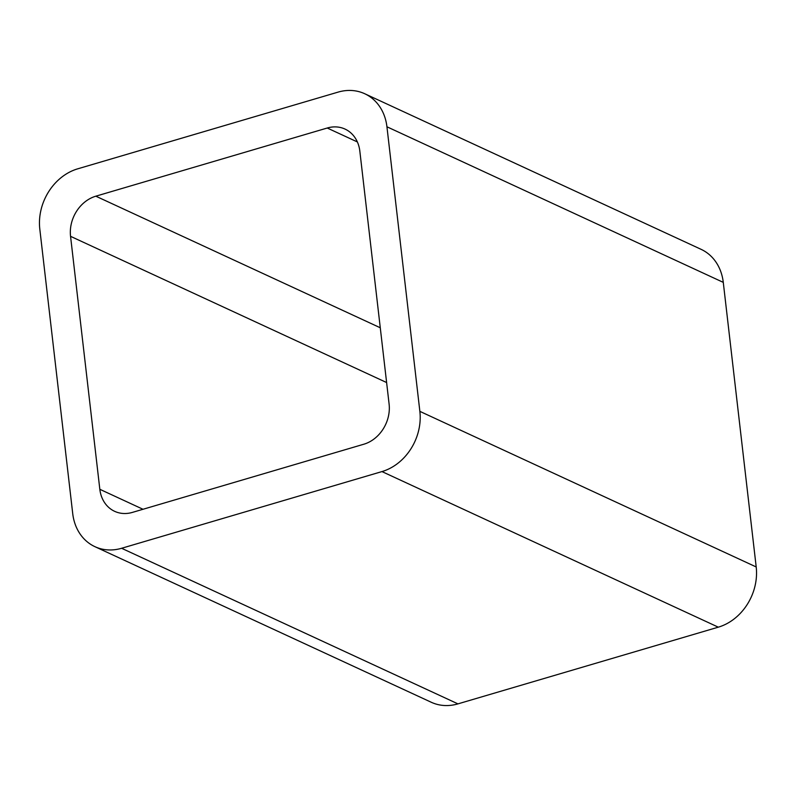 <?xml version="1.0" encoding="UTF-8"?>
<svg xmlns="http://www.w3.org/2000/svg" width="796" height="796" viewBox="0 0 796 796"><rect width="100%" height="100%" fill="white"/><g stroke="black" fill="none" stroke-linecap="round" stroke-linejoin="round"><path stroke-width="1.19" d="M381.961 471.58A50.486 42.148 114.8 0 0 419.86 411.363L756.2 566.961L723.275 282.371A50.486 42.148 114.8 0 0 701.077 249.327L364.737 93.739A50.486 42.148 114.8 0 0 338.051 92.127L77.7 168.832A50.486 42.148 114.8 0 0 39.8 229.039L72.725 513.629A50.486 42.148 114.8 0 0 94.923 546.673A50.486 42.148 114.8 0 0 121.609 548.275L381.961 471.58L718.3 627.168L457.949 703.873A50.486 42.148 114.8 0 1 431.263 702.261L94.923 546.673M756.2 566.961A50.486 42.148 114.8 0 1 718.3 627.168M419.86 411.363L386.936 126.783L723.275 282.371M364.737 93.739A50.486 42.148 114.8 0 1 386.936 126.783M95.828 196.184A33.661 28.099 114.8 0 0 70.555 236.332L99.828 489.291A33.661 28.099 114.8 0 0 114.624 511.321A33.661 28.099 114.8 0 0 132.415 512.395L363.832 444.218A33.661 28.099 114.8 0 0 389.105 404.079L359.832 151.111A33.661 28.099 114.8 0 0 345.036 129.081A33.661 28.099 114.8 0 0 327.246 128.017L95.828 196.184L380.279 327.773M121.609 548.275L457.949 703.873M327.246 128.017L357.374 141.947M70.555 236.332L386.607 382.538M99.828 489.291L143.011 509.271"/></g></svg>
